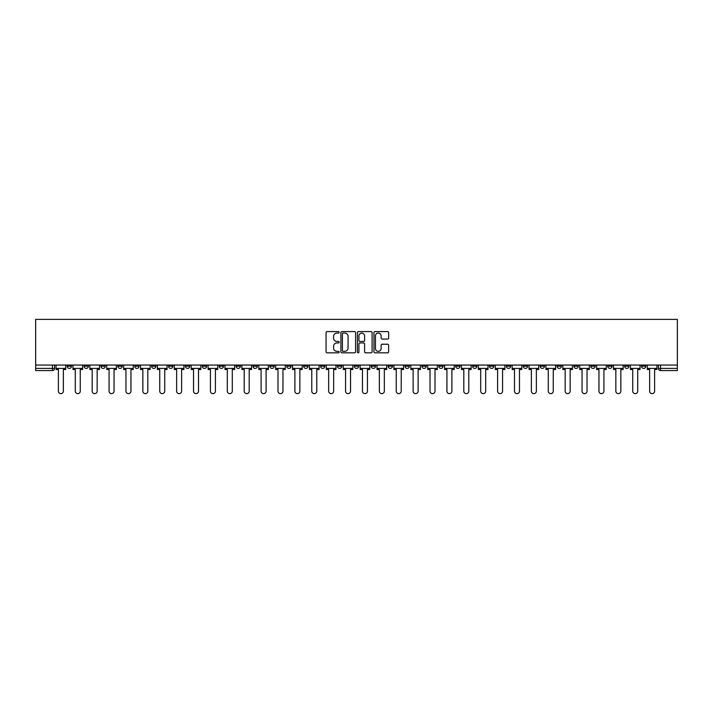 <?xml version="1.0" encoding="UTF-8"?>
<svg xmlns="http://www.w3.org/2000/svg" width="713" height="713" viewBox="0 0 713 713"><rect width="100%" height="100%" fill="white"/><g stroke="black" fill="none" stroke-linecap="round" stroke-linejoin="round"><path stroke-width="1.07" d="M339.174 332.32A0.74 0.74 0 0 0 338.434 331.581L327.133 331.581A1.061 1.061 0 0 0 326.073 332.641L326.073 351.776A1.061 1.061 0 0 0 327.133 352.837L338.434 352.837A0.74 0.74 0 0 0 339.174 352.088A0.74 0.74 0 0 0 338.434 351.349L336.973 351.349A3.405 3.405 0 0 1 333.568 347.944L333.568 346.349A3.405 3.405 0 0 1 336.973 342.953L338.434 342.953A0.74 0.74 0 0 0 339.174 342.204A0.74 0.74 0 0 0 338.434 341.465L336.973 341.465A3.405 3.405 0 0 1 333.568 338.06L333.568 336.465A3.405 3.405 0 0 1 336.973 333.069L338.434 333.069A0.74 0.74 0 0 0 339.174 332.32M624.615 365.056L624.615 366.241L628.946 366.241A2.166 2.166 0 0 1 626.78 368.407A2.166 2.166 0 0 1 624.615 366.241L624.615 365.056M523.262 365.056L523.262 366.241L527.593 366.241A2.166 2.166 0 0 1 525.428 368.407A2.166 2.166 0 0 1 523.262 366.241L523.262 365.056M506.364 365.056L506.364 366.241L510.695 366.241A2.166 2.166 0 0 1 508.529 368.407A2.166 2.166 0 0 1 506.364 366.241L506.364 365.056M405.011 365.056L405.011 366.241L409.342 366.241A2.166 2.166 0 0 1 407.176 368.407A2.166 2.166 0 0 1 405.011 366.241L405.011 365.056M388.122 365.056L388.122 366.241L392.453 366.241A2.166 2.166 0 0 1 390.287 368.407A2.166 2.166 0 0 1 388.122 366.241L388.122 365.056M371.223 365.056L371.223 366.241L375.555 366.241A2.166 2.166 0 0 1 373.389 368.407A2.166 2.166 0 0 1 371.223 366.241L371.223 365.056M337.445 365.056L337.445 366.241L341.777 366.241A2.166 2.166 0 0 1 339.611 368.407A2.166 2.166 0 0 1 337.445 366.241L337.445 365.056M303.658 366.241L303.658 365.056L303.658 366.241A2.166 2.166 0 0 0 305.824 368.407A2.166 2.166 0 0 1 303.658 366.241L307.989 366.241A2.166 2.166 0 0 1 305.824 368.407A2.166 2.166 0 0 0 307.989 366.241L307.989 365.056L307.989 366.241M286.76 366.241L286.76 365.056L286.76 366.241A2.166 2.166 0 0 0 288.925 368.407A2.166 2.166 0 0 1 286.76 366.241L291.091 366.241A2.166 2.166 0 0 1 288.925 368.407M269.87 366.241L269.87 365.056L269.87 366.241A2.166 2.166 0 0 0 272.036 368.407A2.166 2.166 0 0 1 269.87 366.241L274.202 366.241A2.166 2.166 0 0 1 272.036 368.407A2.166 2.166 0 0 0 274.202 366.241L274.202 365.056L274.202 366.241M252.981 365.056L252.981 366.241L257.313 366.241A2.166 2.166 0 0 1 255.147 368.407A2.166 2.166 0 0 1 252.981 366.241L252.981 365.056M236.083 365.056L236.083 366.241L240.415 366.241A2.166 2.166 0 0 1 238.249 368.407A2.166 2.166 0 0 1 236.083 366.241L236.083 365.056M219.194 365.056L219.194 366.241L223.525 366.241A2.166 2.166 0 0 1 221.36 368.407A2.166 2.166 0 0 1 219.194 366.241L219.194 365.056M202.305 366.241L202.305 365.056L202.305 366.241A2.166 2.166 0 0 0 204.471 368.407A2.166 2.166 0 0 1 202.305 366.241L206.636 366.241A2.166 2.166 0 0 1 204.471 368.407M168.518 366.241L168.518 365.056L168.518 366.241A2.166 2.166 0 0 0 170.683 368.407A2.166 2.166 0 0 1 168.518 366.241L172.849 366.241A2.166 2.166 0 0 1 170.683 368.407A2.166 2.166 0 0 0 172.849 366.241L172.849 365.056L172.849 366.241M151.619 366.241L151.619 365.056L151.619 366.241A2.166 2.166 0 0 0 153.785 368.407A2.166 2.166 0 0 1 151.619 366.241L155.951 366.241A2.166 2.166 0 0 1 153.785 368.407A2.166 2.166 0 0 0 155.951 366.241L155.951 365.056L155.951 366.241M134.73 366.241L134.73 365.056L134.73 366.241A2.166 2.166 0 0 0 136.896 368.407A2.166 2.166 0 0 1 134.73 366.241L139.062 366.241A2.166 2.166 0 0 1 136.896 368.407A2.166 2.166 0 0 0 139.062 366.241L139.062 365.056L139.062 366.241M117.841 366.241L117.841 365.056L117.841 366.241A2.166 2.166 0 0 0 120.007 368.407A2.166 2.166 0 0 1 117.841 366.241L122.173 366.241A2.166 2.166 0 0 1 120.007 368.407M100.943 366.241L100.943 365.056L100.943 366.241A2.166 2.166 0 0 0 103.109 368.407A2.166 2.166 0 0 1 100.943 366.241L105.274 366.241A2.166 2.166 0 0 1 103.109 368.407A2.166 2.166 0 0 0 105.274 366.241L105.274 365.056L105.274 366.241M84.054 366.241L84.054 365.056L84.054 366.241A2.166 2.166 0 0 0 86.22 368.407A2.166 2.166 0 0 1 84.054 366.241L88.385 366.241A2.166 2.166 0 0 1 86.22 368.407A2.166 2.166 0 0 0 88.385 366.241L88.385 365.056L88.385 366.241M387.56 339.067A1.061 1.061 0 0 0 388.63 338.007L388.63 332.641A1.061 1.061 0 0 0 387.56 331.581L375.02 331.581A1.061 1.061 0 0 0 373.96 332.641L373.96 351.776A1.061 1.061 0 0 0 375.02 352.837L387.56 352.837A1.061 1.061 0 0 0 388.63 351.776L388.63 345.288A1.061 1.061 0 0 0 387.56 344.227L382.195 344.227A1.061 1.061 0 0 0 381.134 345.288L381.134 348.505A2.843 2.843 0 0 1 378.291 351.349A2.843 2.843 0 0 1 375.448 348.505L375.448 335.912A2.843 2.843 0 0 1 378.291 333.069A2.843 2.843 0 0 1 381.134 335.912L381.134 338.007A1.061 1.061 0 0 0 382.195 339.067L387.56 339.067M677.35 365.056L35.65 365.056L35.65 319.362L677.35 319.362L677.35 370.573L660.568 370.573A2.166 2.166 0 0 1 658.402 368.407L677.35 368.407M355.573 332.641A1.061 1.061 0 0 0 354.504 331.581L341.964 331.581A1.061 1.061 0 0 0 340.903 332.641L340.903 351.776A1.061 1.061 0 0 0 341.964 352.837L354.504 352.837A1.061 1.061 0 0 0 355.573 351.776L355.573 332.641M358.496 331.581L371.036 331.581A1.061 1.061 0 0 1 372.097 332.641L372.097 351.776A1.061 1.061 0 0 1 371.036 352.837L365.671 352.837A1.061 1.061 0 0 1 364.601 351.776L364.601 344.014A1.061 1.061 0 0 0 363.541 342.953L359.985 342.953A1.061 1.061 0 0 0 358.915 344.014L358.915 352.088A0.74 0.74 0 0 1 358.176 352.837A0.74 0.74 0 0 1 357.427 352.088L357.427 332.641A1.061 1.061 0 0 1 358.496 331.581M658.402 365.056L658.402 368.407A2.166 2.166 0 0 0 660.568 370.573L660.568 365.056M54.598 365.056L54.598 368.407L54.598 365.056M52.432 365.056L52.432 370.573L35.65 370.573L35.65 368.407L54.598 368.407A2.166 2.166 0 0 1 52.432 370.573A2.166 2.166 0 0 0 54.598 368.407M35.65 365.056L35.65 368.407M645.835 365.056L645.835 366.241A2.166 2.166 0 0 1 643.67 368.407A2.166 2.166 0 0 1 641.504 366.241L645.835 366.241M641.504 365.056L641.504 366.241M628.946 365.056L628.946 366.241A2.166 2.166 0 0 1 626.78 368.407M612.057 365.056L612.057 366.241A2.166 2.166 0 0 1 609.891 368.407A2.166 2.166 0 0 1 607.726 366.241L612.057 366.241M607.726 365.056L607.726 366.241M595.159 365.056L595.159 366.241A2.166 2.166 0 0 1 592.993 368.407A2.166 2.166 0 0 1 590.827 366.241L595.159 366.241M590.827 365.056L590.827 366.241M578.27 365.056L578.27 366.241A2.166 2.166 0 0 1 576.104 368.407A2.166 2.166 0 0 1 573.938 366.241A2.166 2.166 0 0 0 576.104 368.407M573.938 365.056L573.938 366.241L578.27 366.241M561.381 365.056L561.381 366.241A2.166 2.166 0 0 1 559.215 368.407A2.166 2.166 0 0 1 557.049 366.241L561.381 366.241M557.049 365.056L557.049 366.241M544.482 365.056L544.482 366.241A2.166 2.166 0 0 1 542.317 368.407A2.166 2.166 0 0 1 540.151 366.241L544.482 366.241M540.151 365.056L540.151 366.241M527.593 365.056L527.593 366.241M510.695 365.056L510.695 366.241L510.695 365.056M493.806 365.056L493.806 366.241A2.166 2.166 0 0 1 491.64 368.407A2.166 2.166 0 0 1 489.475 366.241L493.806 366.241M489.475 365.056L489.475 366.241M476.917 365.056L476.917 366.241A2.166 2.166 0 0 1 474.751 368.407A2.166 2.166 0 0 1 472.585 366.241L476.917 366.241M472.585 365.056L472.585 366.241M460.019 365.056L460.019 366.241A2.166 2.166 0 0 1 457.853 368.407A2.166 2.166 0 0 1 455.687 366.241L460.019 366.241M455.687 365.056L455.687 366.241M443.13 365.056L443.13 366.241A2.166 2.166 0 0 1 440.964 368.407A2.166 2.166 0 0 1 438.798 366.241L443.13 366.241M438.798 365.056L438.798 366.241M426.24 365.056L426.24 366.241A2.166 2.166 0 0 1 424.075 368.407A2.166 2.166 0 0 1 421.909 366.241L426.24 366.241M421.909 365.056L421.909 366.241M409.342 365.056L409.342 366.241A2.166 2.166 0 0 1 407.176 368.407M392.453 365.056L392.453 366.241M375.555 366.241L375.555 365.056L375.555 366.241A2.166 2.166 0 0 1 373.389 368.407M358.666 365.056L358.666 366.241A2.166 2.166 0 0 1 356.5 368.407A2.166 2.166 0 0 1 354.334 366.241A2.166 2.166 0 0 0 356.5 368.407A2.166 2.166 0 0 0 358.666 366.241L354.334 366.241L354.334 365.056M341.777 366.241L341.777 365.056L341.777 366.241A2.166 2.166 0 0 1 339.611 368.407M324.878 365.056L324.878 366.241A2.166 2.166 0 0 1 322.713 368.407A2.166 2.166 0 0 1 320.547 366.241A2.166 2.166 0 0 0 322.713 368.407M320.547 365.056L320.547 366.241L324.878 366.241M291.091 365.056L291.091 366.241L291.091 365.056M257.313 366.241L257.313 365.056L257.313 366.241A2.166 2.166 0 0 1 255.147 368.407M240.415 366.241L240.415 365.056L240.415 366.241A2.166 2.166 0 0 1 238.249 368.407M223.525 366.241L223.525 365.056L223.525 366.241A2.166 2.166 0 0 1 221.36 368.407M206.636 365.056L206.636 366.241L206.636 365.056M189.738 366.241L189.738 365.056L189.738 366.241A2.166 2.166 0 0 1 187.572 368.407A2.166 2.166 0 0 1 185.407 366.241L189.738 366.241A2.166 2.166 0 0 1 187.572 368.407M185.407 365.056L185.407 366.241M122.173 365.056L122.173 366.241L122.173 365.056M71.496 365.056L71.496 366.241A2.166 2.166 0 0 1 69.33 368.407A2.166 2.166 0 0 1 67.165 366.241A2.166 2.166 0 0 0 69.33 368.407A2.166 2.166 0 0 0 71.496 366.241L71.496 365.056M67.165 365.056L67.165 366.241L71.496 366.241M343.131 333.069A0.74 0.74 0 0 0 342.392 333.809L342.392 350.6A0.74 0.74 0 0 0 343.131 351.349L344.673 351.349A3.405 3.405 0 0 0 348.078 347.944L348.078 336.465A3.405 3.405 0 0 0 344.673 333.069L343.131 333.069M364.601 335.966A2.843 2.843 0 0 0 361.758 333.123A2.843 2.843 0 0 0 358.915 335.966L358.915 340.395A1.061 1.061 0 0 0 359.985 341.465L363.541 341.465A1.061 1.061 0 0 0 364.601 340.395L364.601 335.966M56.06 368.407L56.06 369.494L58.386 369.494L58.386 391.152A2.487 2.487 0 0 0 60.881 393.638A2.487 2.487 0 0 0 63.368 391.152L63.368 369.494L65.703 369.494L65.703 368.407L56.06 368.407L56.06 365.056M65.703 368.407L65.703 365.056M72.958 368.407L72.958 369.494L75.284 369.494L75.284 391.152A2.487 2.487 149.7 0 0 77.77 393.638A2.487 2.487 149.7 0 0 80.266 391.152L80.266 369.494L82.592 369.494L82.592 368.407L72.958 368.407L72.958 365.056M82.592 368.407L82.592 365.056M89.847 368.407L89.847 369.494L92.173 369.494L92.173 391.152A2.487 2.487 149.7 0 0 94.669 393.638A2.487 2.487 149.7 0 0 97.155 391.152L97.155 369.494L99.481 369.494L99.481 368.407L89.847 368.407L89.847 365.056M99.481 368.407L99.481 365.056M106.736 368.407L106.736 369.494L109.071 369.494L109.071 391.152A2.487 2.487 149.7 0 0 111.558 393.638A2.487 2.487 149.7 0 0 114.044 391.152L114.044 369.494L116.379 369.494L116.379 368.407L106.736 368.407L106.736 365.056M116.379 368.407L116.379 365.056M123.634 368.407L123.634 369.494L125.96 369.494L125.96 391.152A2.487 2.487 149.7 0 0 128.447 393.638A2.487 2.487 149.7 0 0 130.942 391.152L130.942 369.494L133.269 369.494L133.269 368.407L123.634 368.407L123.634 365.056M133.269 368.407L133.269 365.056M140.523 368.407L140.523 369.494L142.85 369.494L142.85 391.152A2.487 2.487 149.7 0 0 145.345 393.638A2.487 2.487 149.7 0 0 147.832 391.152L147.832 369.494L150.158 369.494L150.158 368.407L140.523 368.407L140.523 365.056M150.158 368.407L150.158 365.056M157.421 368.407L157.421 369.494L159.748 369.494L159.748 391.152A2.487 2.487 149.7 0 0 162.234 393.638A2.487 2.487 149.7 0 0 164.73 391.152L164.73 369.494L167.056 369.494L167.056 368.407L157.421 368.407L157.421 365.056M167.056 368.407L167.056 365.056M174.311 368.407L174.311 369.494L176.637 369.494L176.637 391.152A2.487 2.487 149.7 0 0 179.132 393.638A2.487 2.487 149.7 0 0 181.619 391.152L181.619 369.494L183.945 369.494L183.945 368.407L174.311 368.407L174.311 365.056M183.945 368.407L183.945 365.056M191.2 368.407L191.2 369.494L193.526 369.494L193.526 391.152A2.487 2.487 149.7 0 0 196.022 393.638A2.487 2.487 149.7 0 0 198.508 391.152L198.508 369.494L200.843 369.494L200.843 368.407L191.2 368.407L191.2 365.056M200.843 368.407L200.843 365.056M208.098 368.407L208.098 369.494L210.424 369.494L210.424 391.152A2.487 2.487 149.7 0 0 212.911 393.638A2.487 2.487 149.7 0 0 215.406 391.152L215.406 369.494L217.732 369.494L217.732 368.407L208.098 368.407L208.098 365.056M217.732 368.407L217.732 365.056M224.987 368.407L224.987 369.494L227.313 369.494L227.313 391.152A2.487 2.487 149.7 0 0 229.809 393.638A2.487 2.487 149.7 0 0 232.295 391.152L232.295 369.494L234.622 369.494L234.622 368.407L224.987 368.407L224.987 365.056M234.622 368.407L234.622 365.056M241.876 368.407L241.876 369.494L244.211 369.494L244.211 391.152A2.487 2.487 149.7 0 0 246.698 393.638A2.487 2.487 149.7 0 0 249.194 391.152L249.194 369.494L251.52 369.494L251.52 368.407L241.876 368.407L241.876 365.056M251.52 368.407L251.52 365.056M258.774 368.407L258.774 369.494L261.101 369.494L261.101 391.152A2.487 2.487 149.7 0 0 263.587 393.638A2.487 2.487 149.7 0 0 266.083 391.152L266.083 369.494L268.409 369.494L268.409 368.407L258.774 368.407L258.774 365.056M268.409 368.407L268.409 365.056M275.664 368.407L275.664 369.494L277.99 369.494L277.99 391.152A2.487 2.487 149.7 0 0 280.485 393.638A2.487 2.487 149.7 0 0 282.972 391.152L282.972 369.494L285.298 369.494L285.298 368.407L275.664 368.407L275.664 365.056M285.298 368.407L285.298 365.056M292.562 368.407L292.562 369.494L294.888 369.494L294.888 391.152A2.487 2.487 149.7 0 0 297.374 393.638A2.487 2.487 149.7 0 0 299.87 391.152L299.87 369.494L302.196 369.494L302.196 368.407L292.562 368.407L292.562 365.056M302.196 368.407L302.196 365.056M309.451 368.407L309.451 369.494L311.777 369.494L311.777 391.152A2.487 2.487 149.7 0 0 314.273 393.638A2.487 2.487 149.7 0 0 316.759 391.152L316.759 369.494L319.085 369.494L319.085 368.407L309.451 368.407L309.451 365.056M319.085 368.407L319.085 365.056M326.34 368.407L326.34 369.494L328.666 369.494L328.666 391.152A2.487 2.487 149.7 0 0 331.162 393.638A2.487 2.487 149.7 0 0 333.648 391.152L333.648 369.494L335.983 369.494L335.983 368.407L326.34 368.407L326.34 365.056M335.983 368.407L335.983 365.056M343.238 368.407L343.238 369.494L345.564 369.494L345.564 391.152A2.487 2.487 149.7 0 0 348.051 393.638A2.487 2.487 149.7 0 0 350.546 391.152L350.546 369.494L352.873 369.494L352.873 368.407L343.238 368.407L343.238 365.056M352.873 368.407L352.873 365.056M360.127 368.407L360.127 369.494L362.454 369.494L362.454 391.152A2.487 2.487 149.7 0 0 364.949 393.638A2.487 2.487 149.7 0 0 367.436 391.152L367.436 369.494L369.762 369.494L369.762 368.407L360.127 368.407L360.127 365.056M369.762 368.407L369.762 365.056M377.017 368.407L377.017 369.494L379.352 369.494L379.352 391.152A2.487 2.487 149.7 0 0 381.838 393.638A2.487 2.487 149.7 0 0 384.334 391.152L384.334 369.494L386.66 369.494L386.66 368.407L377.017 368.407L377.017 365.056M386.66 368.407L386.66 365.056M393.915 368.407L393.915 369.494L396.241 369.494L396.241 391.152A2.487 2.487 149.7 0 0 398.727 393.638A2.487 2.487 149.7 0 0 401.223 391.152L401.223 369.494L403.549 369.494L403.549 368.407L393.915 368.407L393.915 365.056M403.549 368.407L403.549 365.056M410.804 368.407L410.804 369.494L413.13 369.494L413.13 391.152A2.487 2.487 149.7 0 0 415.626 393.638A2.487 2.487 149.7 0 0 418.112 391.152L418.112 369.494L420.438 369.494L420.438 368.407L410.804 368.407L410.804 365.056M420.438 368.407L420.438 365.056M427.702 368.407L427.702 369.494L430.028 369.494L430.028 391.152A2.487 2.487 149.7 0 0 432.515 393.638A2.487 2.487 149.7 0 0 435.01 391.152L435.01 369.494L437.336 369.494L437.336 368.407L427.702 368.407L427.702 365.056M437.336 368.407L437.336 365.056M444.591 368.407L444.591 369.494L446.917 369.494L446.917 391.152A2.487 2.487 149.7 0 0 449.413 393.638A2.487 2.487 149.7 0 0 451.899 391.152L451.899 369.494L454.226 369.494L454.226 368.407L444.591 368.407L444.591 365.056M454.226 368.407L454.226 365.056M461.48 368.407L461.48 369.494L463.806 369.494L463.806 391.152A2.487 2.487 149.7 0 0 466.302 393.638A2.487 2.487 149.7 0 0 468.789 391.152L468.789 369.494L471.124 369.494L471.124 368.407L461.48 368.407L461.48 365.056M471.124 368.407L471.124 365.056M478.378 368.407L478.378 369.494L480.705 369.494L480.705 391.152A2.487 2.487 149.7 0 0 483.191 393.638A2.487 2.487 149.7 0 0 485.687 391.152L485.687 369.494L488.013 369.494L488.013 368.407L478.378 368.407L478.378 365.056M488.013 368.407L488.013 365.056M495.268 368.407L495.268 369.494L497.594 369.494L497.594 391.152A2.487 2.487 149.7 0 0 500.089 393.638A2.487 2.487 149.7 0 0 502.576 391.152L502.576 369.494L504.902 369.494L504.902 368.407L495.268 368.407L495.268 365.056M504.902 368.407L504.902 365.056M512.157 368.407L512.157 369.494L514.492 369.494L514.492 391.152A2.487 2.487 149.7 0 0 516.978 393.638A2.487 2.487 149.7 0 0 519.474 391.152L519.474 369.494L521.8 369.494L521.8 368.407L512.157 368.407L512.157 365.056M521.8 368.407L521.8 365.056M529.055 368.407L529.055 369.494L531.381 369.494L531.381 391.152A2.487 2.487 149.7 0 0 533.868 393.638A2.487 2.487 149.7 0 0 536.363 391.152L536.363 369.494L538.689 369.494L538.689 368.407L529.055 368.407L529.055 365.056M538.689 368.407L538.689 365.056M545.944 368.407L545.944 369.494L548.27 369.494L548.27 391.152A2.487 2.487 149.7 0 0 550.766 393.638A2.487 2.487 149.7 0 0 553.252 391.152L553.252 369.494L555.579 369.494L555.579 368.407L545.944 368.407L545.944 365.056M555.579 368.407L555.579 365.056M562.842 368.407L562.842 369.494L565.168 369.494L565.168 391.152A2.487 2.487 149.7 0 0 567.655 393.638A2.487 2.487 149.7 0 0 570.15 391.152L570.15 369.494L572.477 369.494L572.477 368.407L562.842 368.407L562.842 365.056M572.477 368.407L572.477 365.056M579.731 368.407L579.731 369.494L582.058 369.494L582.058 391.152A2.487 2.487 149.7 0 0 584.553 393.638A2.487 2.487 149.7 0 0 587.04 391.152L587.04 369.494L589.366 369.494L589.366 368.407L579.731 368.407L579.731 365.056M589.366 368.407L589.366 365.056M596.621 368.407L596.621 369.494L598.956 369.494L598.956 391.152A2.487 2.487 149.7 0 0 601.442 393.638A2.487 2.487 149.7 0 0 603.929 391.152L603.929 369.494L606.264 369.494L606.264 368.407L596.621 368.407L596.621 365.056M606.264 368.407L606.264 365.056M613.519 368.407L613.519 369.494L615.845 369.494L615.845 391.152A2.487 2.487 149.7 0 0 618.331 393.638A2.487 2.487 149.7 0 0 620.827 391.152L620.827 369.494L623.153 369.494L623.153 368.407L613.519 368.407L613.519 365.056M623.153 368.407L623.153 365.056M630.408 368.407L630.408 369.494L632.734 369.494L632.734 391.152A2.487 2.487 149.7 0 0 635.23 393.638A2.487 2.487 149.7 0 0 637.716 391.152L637.716 369.494L640.042 369.494L640.042 368.407L630.408 368.407L630.408 365.056M640.042 368.407L640.042 365.056M647.297 368.407L647.297 369.494L649.632 369.494L649.632 391.152A2.487 2.487 149.7 0 0 652.119 393.638A2.487 2.487 149.7 0 0 654.614 391.152L654.614 369.494L656.94 369.494L656.94 368.407L647.297 368.407L647.297 365.056M656.94 368.407L656.94 365.056"/></g></svg>
